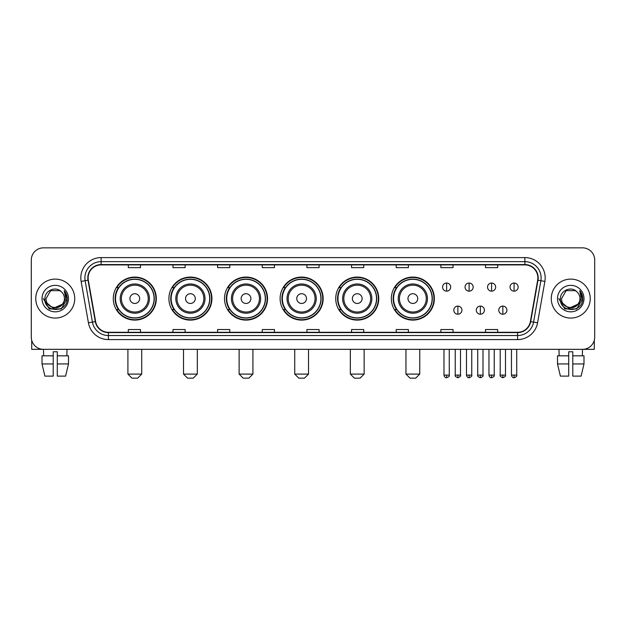 <?xml version="1.0" encoding="UTF-8"?>
<svg xmlns="http://www.w3.org/2000/svg" width="626" height="626" viewBox="0 0 626 626"><rect width="100%" height="100%" fill="white"/><g stroke="black" fill="none" stroke-linecap="round" stroke-linejoin="round"><path stroke-width="0.94" d="M391.344 298.594A21.511 21.511 0 0 0 412.855 320.105A21.511 21.511 0 0 0 434.366 298.594A21.511 21.511 0 0 0 412.855 277.075A21.511 21.511 0 0 0 391.344 298.594M335.732 298.594A21.511 21.511 0 0 0 357.243 320.105A21.511 21.511 0 0 0 378.753 298.594A21.511 21.511 0 0 0 357.243 277.075A21.511 21.511 0 0 0 335.732 298.594M280.119 298.594A21.511 21.511 0 0 0 301.638 320.105A21.511 21.511 0 0 0 323.149 298.594A21.511 21.511 0 0 0 301.638 277.075A21.511 21.511 0 0 0 280.119 298.594M224.515 298.594A21.511 21.511 0 0 0 246.026 320.105A21.511 21.511 0 0 0 267.537 298.594A21.511 21.511 0 0 0 246.026 277.075A21.511 21.511 0 0 0 224.515 298.594M168.903 298.594A21.511 21.511 0 0 0 190.414 320.105A21.511 21.511 0 0 0 211.932 298.594A21.511 21.511 0 0 0 190.414 277.075A21.511 21.511 0 0 0 168.903 298.594M113.29 298.594A21.511 21.511 0 0 0 134.809 320.105A21.511 21.511 0 0 0 156.32 298.594A21.511 21.511 0 0 0 134.809 277.075A21.511 21.511 0 0 0 113.29 298.594M118.455 309.549A19.688 19.688 0 0 1 118.455 287.631M174.059 309.549A19.688 19.688 0 0 1 174.059 287.631M229.672 309.549A19.688 19.688 0 0 1 229.672 287.631M285.284 309.549A19.688 19.688 0 0 1 285.284 287.631M340.888 309.549A19.688 19.688 0 0 1 340.888 287.631M396.501 309.549A19.688 19.688 0 0 1 396.501 287.631M31.3 260.033L31.3 337.148A12.176 12.176 0 0 0 43.476 349.331L582.524 349.331A12.176 12.176 0 0 0 594.7 337.148L594.7 260.033A12.176 12.176 0 0 0 582.524 247.849L43.476 247.849A12.176 12.176 0 0 0 31.3 260.033L31.3 337.148M35.768 298.594A19.484 19.484 0 0 0 55.252 318.071A19.484 19.484 0 0 0 74.729 298.594A19.484 19.484 0 0 0 55.252 279.11A19.484 19.484 0 0 0 35.768 298.594A19.484 19.484 0 0 0 55.252 318.071A19.484 19.484 0 0 0 74.729 298.594A19.484 19.484 0 0 0 55.252 279.11A19.484 19.484 0 0 0 35.768 298.594M551.271 298.594A19.484 19.484 0 0 0 570.748 318.071A19.484 19.484 0 0 0 590.232 298.594A19.484 19.484 0 0 0 570.748 279.11A19.484 19.484 0 0 0 551.271 298.594A19.484 19.484 0 0 0 570.748 318.071A19.484 19.484 0 0 0 590.232 298.594A19.484 19.484 0 0 0 570.748 279.11A19.484 19.484 0 0 0 551.271 298.594M88.125 277.889A12.99 12.99 0 0 1 101.115 264.9L524.885 264.9A12.99 12.99 0 0 1 537.679 280.143L530.378 321.545A12.99 12.99 0 0 1 517.585 332.281L108.415 332.281A12.99 12.99 0 0 1 95.621 321.545L88.321 280.143A12.99 12.99 0 0 1 88.125 277.889M87.804 277.889A13.31 13.31 0 0 0 88.008 280.198L95.308 321.6A13.31 13.31 0 0 0 108.415 332.602L517.585 332.602A13.31 13.31 0 0 0 530.692 321.6L537.992 280.198A13.31 13.31 0 0 0 524.885 264.579L101.115 264.579A13.31 13.31 0 0 0 87.804 277.889M81.13 281.41A20.298 20.298 0 0 1 101.115 257.591L524.885 257.591A20.298 20.298 0 0 1 544.87 281.41L537.57 322.813A20.298 20.298 0 0 1 517.585 339.589L108.415 339.589A20.298 20.298 0 0 1 88.43 322.813L81.13 281.41L85.128 280.706A16.237 16.237 0 0 1 101.115 261.652L524.885 261.652A16.237 16.237 0 0 1 540.872 280.706L533.571 322.108A16.237 16.237 0 0 1 517.585 335.528L108.415 335.528A16.237 16.237 0 0 1 92.429 322.108L85.128 280.706A16.237 16.237 0 0 1 84.878 277.889M582.524 247.849L43.476 247.849M43.656 355.826L43.476 349.331L582.524 349.331L582.344 355.826M594.7 337.148L594.7 260.033M530.692 321.6L533.571 322.108L540.872 280.706L544.87 281.41M306.912 264.9L306.912 267.646L319.088 267.646L319.088 264.9M262.263 264.9L262.263 267.646L274.438 267.646L274.438 264.9M217.613 264.9L217.613 267.646L229.789 267.646L229.789 264.9M172.964 264.9L172.964 267.646L185.139 267.646L185.139 264.9M128.314 264.9L128.314 267.646L140.49 267.646L140.49 264.9M351.562 264.9L351.562 267.646L363.737 267.646L363.737 264.9M396.211 264.9L396.211 267.646L408.387 267.646L408.387 264.9M440.86 264.9L440.86 267.646L453.036 267.646L453.036 264.9M485.51 264.9L485.51 267.646L497.686 267.646L497.686 264.9M319.088 332.281L319.088 329.534L306.912 329.534L306.912 332.281M274.438 332.281L274.438 329.534L262.263 329.534L262.263 332.281M229.789 332.281L229.789 329.534L217.613 329.534L217.613 332.281M185.139 332.281L185.139 329.534L172.964 329.534L172.964 332.281M140.49 332.281L140.49 329.534L128.314 329.534L128.314 332.281M363.737 332.281L363.737 329.534L351.562 329.534L351.562 332.281M408.387 332.281L408.387 329.534L396.211 329.534L396.211 332.281M453.036 332.281L453.036 329.534L440.86 329.534L440.86 332.281M497.686 332.281L497.686 329.534L485.51 329.534L485.51 332.281M62.279 304.486C57.412 311.067 45.596 306.857 46.074 298.594C45.51 310.426 64.987 310.426 64.423 298.594C64.987 310.426 45.51 310.426 46.074 298.594L50.659 290.644L59.838 290.644L61.262 291.661C55.628 285.761 44.79 290.62 44.892 298.594C43.859 312.75 66.818 313.125 67.193 299.275L67.209 298.594C67.178 295.582 66.176 292.937 64.212 290.66L65.793 298.594L62.279 304.486A9.171 9.171 0 0 0 64.423 298.594C64.987 310.426 45.51 310.426 46.074 298.594L50.659 290.644M64.423 298.594A9.171 9.171 0 0 0 61.262 291.661M62.866 303.993L53.296 308.336L45.174 301.568M42.012 298.594A13.232 13.232 0 0 0 55.252 311.826A13.232 13.232 0 0 0 68.484 298.594A13.232 13.232 0 0 0 55.252 285.354A13.232 13.232 0 0 0 42.012 298.594M64.212 290.66L67.209 298.938L66.653 294.963L67.209 298.938L66.653 294.963L67.209 298.938L64.298 290.761L67.209 298.938L64.298 290.761L67.209 298.594L61.231 308.954L49.266 308.954L43.288 298.594M64.298 290.761L67.209 298.946M31.707 340.27L31.707 349.331L78.79 349.331M42.005 355.826L42.005 363.941L44.892 376.116L42.005 363.941L42.005 355.826L53.218 355.826L53.218 351.765L57.279 351.765L57.279 355.826L68.492 355.826L68.492 363.941L65.605 376.116L68.492 363.941L57.279 363.941L57.279 355.826M67.021 349.331L66.841 355.826M53.218 355.826L53.218 376.116L44.892 376.116M42.005 363.941L53.218 363.941M65.605 376.116L57.279 376.116L57.279 363.941M137.65 378.151L131.969 378.151L127.907 374.09L141.711 374.09L137.65 378.151M139.676 298.594A4.867 4.867 0 0 0 134.809 293.719A4.867 4.867 0 0 0 129.934 298.594A4.867 4.867 0 0 0 134.809 303.461A4.867 4.867 0 0 0 139.676 298.594M149.418 298.594A14.609 14.609 0 0 0 134.809 283.977A14.609 14.609 0 0 0 120.192 298.594A14.609 14.609 0 0 0 134.809 313.203A14.609 14.609 0 0 0 149.418 298.594A14.609 14.609 0 0 1 134.809 313.203A14.609 14.609 0 0 1 120.192 298.594M154.09 298.594A19.281 19.281 0 0 0 134.809 279.313A19.281 19.281 0 0 0 115.528 298.594A19.281 19.281 0 0 0 134.809 317.867A19.281 19.281 0 0 0 154.09 298.594M155.913 298.594A21.104 21.104 0 0 1 116.765 309.549L118.721 309.549A19.461 19.461 0 0 0 147.681 313.18A19.461 19.461 0 0 0 147.681 284.001A19.461 19.461 0 0 0 118.721 287.631L116.765 287.631A21.104 21.104 0 0 1 155.913 298.594M193.254 378.151L187.573 378.151L183.512 374.09L197.315 374.09L193.254 378.151M195.289 298.594A4.867 4.867 0 0 0 190.414 293.719A4.867 4.867 0 0 0 185.546 298.594A4.867 4.867 0 0 0 190.414 303.461A4.867 4.867 0 0 0 195.289 298.594M205.031 298.594A14.609 14.609 0 0 0 190.414 283.977A14.609 14.609 0 0 0 175.804 298.594A14.609 14.609 0 0 0 190.414 313.203A14.609 14.609 0 0 0 205.031 298.594A14.609 14.609 0 0 1 190.414 313.203A14.609 14.609 0 0 1 175.804 298.594M209.694 298.594A19.281 19.281 0 0 0 190.414 279.313A19.281 19.281 0 0 0 171.133 298.594A19.281 19.281 0 0 0 190.414 317.867A19.281 19.281 0 0 0 209.694 298.594M211.525 298.594A21.104 21.104 0 0 1 172.377 309.549L174.333 309.549A19.461 19.461 0 0 0 203.293 313.18A19.461 19.461 0 0 0 203.293 284.001A19.461 19.461 0 0 0 174.333 287.631L172.377 287.631A21.104 21.104 0 0 1 211.525 298.594M248.866 378.151L243.185 378.151L239.124 374.09L252.927 374.09L248.866 378.151M250.893 298.594A4.867 4.867 0 0 0 246.026 293.719A4.867 4.867 0 0 0 241.151 298.594A4.867 4.867 0 0 0 246.026 303.461A4.867 4.867 0 0 0 250.893 298.594M260.635 298.594A14.609 14.609 0 0 0 246.026 283.977A14.609 14.609 0 0 0 231.409 298.594A14.609 14.609 0 0 0 246.026 313.203A14.609 14.609 0 0 0 260.635 298.594A14.609 14.609 0 0 1 246.026 313.203A14.609 14.609 0 0 1 231.409 298.594M265.307 298.594A19.281 19.281 0 0 0 246.026 279.313A19.281 19.281 0 0 0 226.745 298.594A19.281 19.281 0 0 0 246.026 317.867A19.281 19.281 0 0 0 265.307 298.594M267.13 298.594A21.104 21.104 0 0 1 227.989 309.549L229.945 309.549A19.461 19.461 0 0 0 258.898 313.18A19.461 19.461 0 0 0 258.898 284.001A19.461 19.461 0 0 0 229.945 287.631L227.989 287.631A21.104 21.104 0 0 1 267.13 298.594M304.479 378.151L298.79 378.151L294.736 374.09L308.532 374.09L304.479 378.151M306.505 298.594A4.867 4.867 0 0 0 301.638 293.719A4.867 4.867 0 0 0 296.763 298.594A4.867 4.867 0 0 0 301.638 303.461A4.867 4.867 0 0 0 306.505 298.594M316.247 298.594A14.609 14.609 0 0 0 301.638 283.977A14.609 14.609 0 0 0 287.021 298.594A14.609 14.609 0 0 0 301.638 313.203A14.609 14.609 0 0 0 316.247 298.594A14.609 14.609 0 0 1 301.638 313.203A14.609 14.609 0 0 1 287.021 298.594M320.919 298.594A19.281 19.281 0 0 0 301.638 279.313A19.281 19.281 0 0 0 282.357 298.594A19.281 19.281 0 0 0 301.638 317.867A19.281 19.281 0 0 0 320.919 298.594M322.742 298.594A21.104 21.104 0 0 1 283.594 309.549L285.55 309.549A19.461 19.461 0 0 0 314.51 313.18A19.461 19.461 0 0 0 314.51 284.001A19.461 19.461 0 0 0 285.55 287.631L283.594 287.631A21.104 21.104 0 0 1 322.742 298.594M360.083 378.151L354.402 378.151L350.341 374.09L364.144 374.09L360.083 378.151M362.118 298.594A4.867 4.867 0 0 0 357.243 293.719A4.867 4.867 0 0 0 352.375 298.594A4.867 4.867 0 0 0 357.243 303.461A4.867 4.867 0 0 0 362.118 298.594M371.86 298.594A14.609 14.609 0 0 0 357.243 283.977A14.609 14.609 0 0 0 342.633 298.594A14.609 14.609 0 0 0 357.243 313.203A14.609 14.609 0 0 0 371.86 298.594A14.609 14.609 0 0 1 357.243 313.203A14.609 14.609 0 0 1 342.633 298.594M376.523 298.594A19.281 19.281 0 0 0 357.243 279.313A19.281 19.281 0 0 0 337.962 298.594A19.281 19.281 0 0 0 357.243 317.867A19.281 19.281 0 0 0 376.523 298.594M378.354 298.594A21.104 21.104 0 0 1 339.206 309.549L341.162 309.549A19.461 19.461 0 0 0 370.123 313.18A19.461 19.461 0 0 0 370.123 284.001A19.461 19.461 0 0 0 341.162 287.631L339.206 287.631A21.104 21.104 0 0 1 378.354 298.594M415.695 378.151L410.014 378.151L405.953 374.09L419.756 374.09L415.695 378.151M417.722 298.594A4.867 4.867 0 0 0 412.855 293.719A4.867 4.867 0 0 0 407.98 298.594A4.867 4.867 0 0 0 412.855 303.461A4.867 4.867 0 0 0 417.722 298.594M427.464 298.594A14.609 14.609 0 0 0 412.855 283.977A14.609 14.609 0 0 0 398.238 298.594A14.609 14.609 0 0 0 412.855 313.203A14.609 14.609 0 0 0 427.464 298.594A14.609 14.609 0 0 1 412.855 313.203A14.609 14.609 0 0 1 398.238 298.594M432.136 298.594A19.281 19.281 0 0 0 412.855 279.313A19.281 19.281 0 0 0 393.574 298.594A19.281 19.281 0 0 0 412.855 317.867A19.281 19.281 0 0 0 432.136 298.594M433.959 298.594A21.104 21.104 0 0 1 394.818 309.549L396.767 309.549A19.461 19.461 0 0 0 425.727 313.18A19.461 19.461 0 0 0 425.727 284.001A19.461 19.461 0 0 0 396.767 287.631L394.818 287.631A21.104 21.104 0 0 1 433.959 298.594M446.628 283.046A4.061 4.061 0 0 0 442.566 287.099A4.061 4.061 0 0 0 446.628 291.16A4.061 4.061 0 0 0 450.681 287.099A4.061 4.061 0 0 0 446.628 283.046L446.628 291.16A4.061 4.061 0 0 0 450.681 287.099A4.061 4.061 0 0 0 446.628 283.046M469.109 283.046A4.061 4.061 0 0 0 465.055 287.099A4.061 4.061 0 0 0 469.109 291.16A4.061 4.061 0 0 0 473.17 287.099A4.061 4.061 0 0 0 469.109 283.046L469.109 291.16A4.061 4.061 0 0 0 473.17 287.099A4.061 4.061 0 0 0 469.109 283.046M491.598 283.046A4.061 4.061 0 0 0 487.537 287.099A4.061 4.061 0 0 0 491.598 291.16A4.061 4.061 0 0 0 495.659 287.099A4.061 4.061 0 0 0 491.598 283.046L491.598 291.16A4.061 4.061 0 0 0 495.659 287.099A4.061 4.061 0 0 0 491.598 283.046M514.087 283.046A4.061 4.061 0 0 0 510.026 287.099A4.061 4.061 0 0 0 514.087 291.16A4.061 4.061 0 0 0 518.148 287.099A4.061 4.061 0 0 0 514.087 283.046L514.087 291.16A4.061 4.061 0 0 0 518.148 287.099A4.061 4.061 0 0 0 514.087 283.046M457.872 306.098A4.061 4.061 0 0 0 453.811 310.16A4.061 4.061 0 0 0 457.872 314.221A4.061 4.061 0 0 0 461.925 310.16A4.061 4.061 0 0 0 457.872 306.098L457.872 314.221A4.061 4.061 0 0 0 461.925 310.16A4.061 4.061 0 0 0 457.872 306.098M480.353 306.098A4.061 4.061 0 0 0 476.3 310.16A4.061 4.061 0 0 0 480.353 314.221A4.061 4.061 0 0 0 484.414 310.16A4.061 4.061 0 0 0 480.353 306.098L480.353 314.221A4.061 4.061 0 0 0 484.414 310.16A4.061 4.061 0 0 0 480.353 306.098M502.842 306.098A4.061 4.061 0 0 0 498.781 310.16A4.061 4.061 0 0 0 502.842 314.221A4.061 4.061 0 0 0 506.903 310.16A4.061 4.061 0 0 0 502.842 306.098L502.842 314.221A4.061 4.061 0 0 0 506.903 310.16A4.061 4.061 0 0 0 502.842 306.098M594.293 340.27L594.293 349.331L547.21 349.331M557.508 355.826L557.508 363.941L560.395 376.116L557.508 363.941L557.508 355.826L568.721 355.826L568.721 351.765L572.782 351.765L572.782 355.826L583.995 355.826L583.995 363.941L581.108 376.116L583.995 363.941L572.782 363.941L572.782 355.826M568.721 355.826L568.721 376.116L560.395 376.116M557.508 363.941L568.721 363.941M581.108 376.116L572.782 376.116L572.782 363.941M558.979 349.331L559.159 355.826M579.926 298.594C580.49 310.426 561.013 310.426 561.577 298.594L566.162 290.644L575.341 290.644L576.757 291.661C571.131 285.761 560.293 290.62 560.395 298.594C559.362 312.75 582.321 313.125 582.696 299.275L582.712 298.594C582.681 295.582 581.679 292.937 579.715 290.66L581.296 298.594L577.782 304.486A9.171 9.171 0 0 0 579.926 298.594C580.49 310.426 561.013 310.426 561.577 298.594C561.013 310.426 580.49 310.426 579.926 298.594A9.171 9.171 0 0 0 576.757 291.661M577.782 304.486C572.915 311.067 561.099 306.857 561.577 298.594M578.369 303.993L568.799 308.336L560.677 301.568M557.516 298.594A13.232 13.232 0 0 0 570.748 311.826A13.232 13.232 0 0 0 583.988 298.594A13.232 13.232 0 0 0 570.748 285.354A13.232 13.232 0 0 0 557.516 298.594M579.715 290.66L582.712 298.938L582.157 294.963L582.712 298.938L582.157 294.963L582.712 298.938L579.801 290.761L582.712 298.938L579.801 290.761L582.712 298.594L576.734 308.954L564.769 308.954L558.791 298.594M579.801 290.761L582.712 298.946M524.885 257.591L524.885 264.579M85.128 280.706L88.008 280.198M108.415 339.589L108.415 332.602M517.585 332.602L517.585 339.589M88.43 322.813L95.308 321.6M537.992 280.198L540.872 280.706M101.115 257.591L101.115 264.579M533.571 322.108L537.57 322.813M148.229 298.594A13.428 13.428 0 0 0 134.809 285.166A13.428 13.428 0 0 0 121.381 298.594A13.428 13.428 0 0 0 134.809 312.014A13.428 13.428 0 0 0 148.229 298.594M203.841 298.594A13.428 13.428 0 0 0 190.414 285.166A13.428 13.428 0 0 0 176.994 298.594A13.428 13.428 0 0 0 190.414 312.014A13.428 13.428 0 0 0 203.841 298.594M259.446 298.594A13.428 13.428 0 0 0 246.026 285.166A13.428 13.428 0 0 0 232.598 298.594A13.428 13.428 0 0 0 246.026 312.014A13.428 13.428 0 0 0 259.446 298.594M315.058 298.594A13.428 13.428 0 0 0 301.638 285.166A13.428 13.428 0 0 0 288.21 298.594A13.428 13.428 0 0 0 301.638 312.014A13.428 13.428 0 0 0 315.058 298.594M370.67 298.594A13.428 13.428 0 0 0 357.243 285.166A13.428 13.428 0 0 0 343.823 298.594A13.428 13.428 0 0 0 357.243 312.014A13.428 13.428 0 0 0 370.67 298.594M426.275 298.594A13.428 13.428 0 0 0 412.855 285.166A13.428 13.428 0 0 0 399.427 298.594A13.428 13.428 0 0 0 412.855 312.014A13.428 13.428 0 0 0 426.275 298.594M446.628 375.107L443.983 375.107C444.444 376.985 445.329 377.861 446.628 377.744L446.628 375.107L449.265 375.107L449.265 349.331M469.109 375.107L466.472 375.107C466.933 376.985 467.818 377.861 469.109 377.744L469.109 375.107L471.754 375.107L471.754 349.331M491.598 375.107L488.961 375.107C489.422 376.985 490.299 377.861 491.598 377.744L491.598 375.107L494.235 375.107L494.235 349.331M514.087 375.107L511.45 375.107C511.912 376.985 512.788 377.861 514.087 377.744L514.087 375.107L516.724 375.107L516.724 349.331M457.872 375.107L455.227 375.107C454.695 375.944 455.572 376.829 457.872 377.744L457.872 375.107L460.509 375.107L460.509 349.331M480.353 375.107L477.716 375.107C477.184 375.944 478.061 376.829 480.353 377.744L480.353 375.107L482.99 375.107L482.99 349.331M502.842 375.107L500.205 375.107C499.673 375.944 500.55 376.829 502.842 377.744L502.842 375.107L505.479 375.107L505.479 349.331M141.711 349.331L141.711 374.09M127.907 349.331L127.907 374.09M197.315 349.331L197.315 374.09M183.512 349.331L183.512 374.09M252.927 349.331L252.927 374.09M239.124 349.331L239.124 374.09M308.532 349.331L308.532 374.09M294.736 349.331L294.736 374.09M364.144 349.331L364.144 374.09M350.341 349.331L350.341 374.09M419.756 349.331L419.756 374.09M405.953 349.331L405.953 374.09M443.983 375.107L443.983 349.331M449.265 375.107C449.797 375.944 448.92 376.829 446.628 377.744M466.472 375.107L466.472 349.331M471.754 375.107C472.286 375.944 471.409 376.829 469.109 377.744M488.961 375.107L488.961 349.331M494.235 375.107C494.775 375.944 493.891 376.829 491.598 377.744M511.45 375.107L511.45 349.331M516.724 375.107C517.264 375.944 516.38 376.829 514.087 377.744M455.227 375.107L455.227 349.331M460.509 375.107C461.041 375.944 460.165 376.829 457.872 377.744M477.716 375.107L477.716 349.331M482.99 375.107C483.53 375.944 482.654 376.829 480.353 377.744M500.205 375.107L500.205 349.331M505.479 375.107C506.019 375.944 505.135 376.829 502.842 377.744"/></g></svg>
